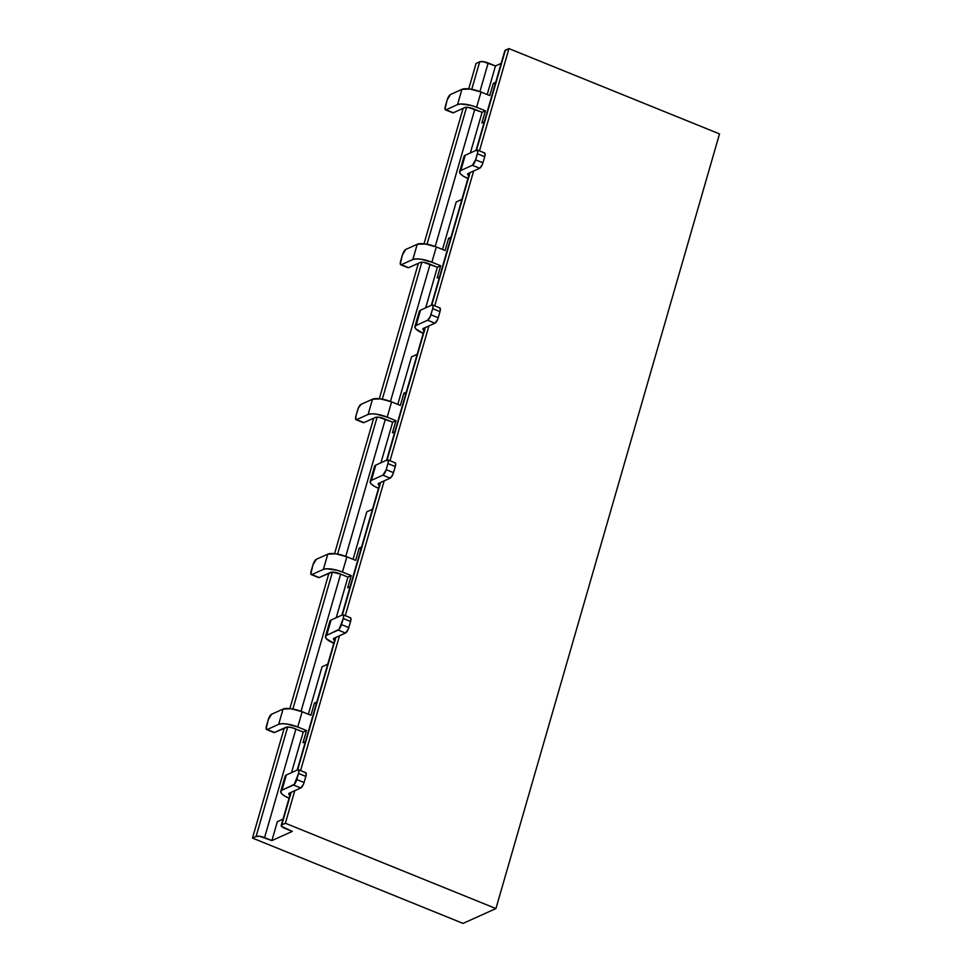 <?xml version="1.0" encoding="UTF-8"?>
<svg xmlns="http://www.w3.org/2000/svg" width="972" height="972" viewBox="0 0 972 972"><rect width="100%" height="100%" fill="white"/><g stroke="black" fill="none" stroke-linecap="round" stroke-linejoin="round"><path stroke-width="1.46" d="M719.511 133.917L495.927 908.565L463.037 923.4L495.927 908.565L719.511 133.917L508.964 48.6L719.511 133.917M504.784 50.872L508.964 48.6L479.451 150.879L508.964 48.6L505.343 50.228L476.499 150.162L505.343 50.228A6.646 1.98 16.1 0 0 504.808 50.763L476.061 150.368M476.073 63.435L479.694 61.807L483.266 61.661L495.477 65.95L501.163 63.387L495.477 65.95L488.175 62.986L479.913 91.587L488.175 62.986A6.646 1.98 16.1 0 0 479.694 61.807L471.748 89.315L479.694 61.807L476.073 63.435L468.735 88.877L476.073 63.435M266.607 729.559L273.91 732.524A4.994 1.58 112.1 0 0 274.469 732.475L285.975 727.287A6.646 1.98 16.1 0 1 294.455 728.465L295.925 729.061L264.578 837.633L271.893 840.586L277.348 821.68L271.893 840.586L292.293 831.388L284.978 828.436A6.646 1.98 16.1 0 1 281.212 825.398A6.646 1.98 16.1 0 1 281.759 824.876L291.15 792.326L281.759 824.876L285.379 823.248L294.771 790.698L285.379 823.248L495.927 908.565L285.379 823.248L281.759 824.876L281.613 826.407L292.293 831.388L271.893 840.586L259.682 836.297L256.098 836.442L252.489 838.083L463.037 923.4L252.489 838.083L284.237 728.064L252.489 838.083L256.098 836.442A6.646 1.98 16.1 0 1 264.578 837.633L295.925 729.061L303.228 732.025L291.503 772.643L303.228 732.025L306.52 730.531L297.748 726.983L302.146 711.735L310.919 715.283L314.442 703.084L316.836 702.015L314.442 703.084L316.301 703.837L314.442 703.084L310.919 715.283L302.146 711.735A14.969 4.459 -163.9 0 0 283.071 709.074L291.114 708.746L302.146 711.735L297.748 726.983L286.704 723.994L281.929 723.703L278.672 724.322L267.154 729.51L274.469 732.475L287.433 727.007L292.025 727.651L303.228 732.025L306.52 730.531L302.997 742.73L305.39 741.66L302.997 742.73L306.52 730.531L297.748 726.983A14.969 4.459 -163.9 0 0 278.672 724.322L283.071 709.074L271.553 714.262L283.071 709.074L278.672 724.322L267.154 729.51A4.994 1.58 112.1 0 1 266.607 729.559A4.994 1.58 112.1 0 1 266.498 725.829L268.26 719.73L266.146 728.806L273.812 732.463M300.579 770.589L339.495 635.761L300.579 770.589M345.291 615.665L384.207 480.836L345.291 615.665M390.015 460.728L428.919 325.912L390.015 460.728M434.727 305.803L473.643 170.987L434.727 305.803M289.863 708.588L328.949 573.14L289.863 708.588M334.575 553.663L373.673 418.215L334.575 553.663M379.299 398.739L418.385 263.278L379.299 398.739M424.011 243.802L463.109 108.354L424.011 243.802M466.56 107.285L427.036 244.239L466.56 107.285M421.848 262.221L382.312 399.176L421.848 262.221M377.124 417.146L337.6 554.101L377.124 417.146M332.412 572.071L292.876 709.025L332.412 572.071M287.688 726.995L256.098 836.442L287.688 726.995M277.348 821.68L283.034 819.117L277.348 821.68M470.023 172.615L431.787 305.099L470.023 172.615M425.311 327.54L387.063 460.023L425.311 327.54M380.587 482.464L342.351 614.948L380.587 482.464M335.875 637.401L297.626 769.885L335.875 637.401M290.458 795.728L288.708 793.808L289.279 793.176L300.785 787.976L293.483 785.024L281.965 790.212L280.701 791.633L281.637 793.662L284.614 795.971L289.206 798.219M285.1 776.385L286.363 774.963L297.882 769.775L286.363 774.963L281.965 790.212L294.334 784.331L298.538 773.457L305.84 776.421L304.078 782.521L305.84 776.421L298.538 773.457L298.89 770.48L297.882 769.775A4.994 1.58 112.1 0 1 298.428 769.727A4.994 1.58 112.1 0 1 298.538 773.457L296.776 779.556L304.078 782.521L303.422 784.331L300.785 787.976L289.279 793.176A6.646 1.98 16.1 0 0 288.733 793.699A6.646 1.98 16.1 0 0 289.887 795.363M308.355 714.25L322.072 666.756L327.746 664.192L322.072 666.756L308.355 714.25M301.041 711.297L340.637 574.124L347.952 577.089L336.227 617.718L347.952 577.089L351.232 575.606L347.721 587.805L350.102 586.724L347.721 587.805L351.232 575.606L342.46 572.058L346.87 556.798L355.643 560.358L359.166 548.159L361.548 547.078L359.166 548.159L361.025 548.913L359.166 548.159L355.643 560.358L346.87 556.798A14.969 4.459 -163.9 0 0 327.783 554.137L335.826 553.809L346.87 556.798L342.46 572.058L336.98 570.212L326.653 568.778L323.384 569.385L311.866 574.586L319.18 577.55L332.145 572.083L340.637 574.124L301.041 711.297M305.184 772.728L306.204 773.445L305.84 776.421A4.994 1.58 112.1 0 0 305.743 772.679L298.428 769.727M271.553 714.262L268.26 719.73A4.994 1.58 112.1 0 1 271.553 714.262M329.824 621.46L331.088 620.039L342.594 614.839L331.088 620.039L326.677 635.287L325.413 636.709L326.349 638.738L333.918 643.282M334.611 640.439A6.646 1.98 16.1 0 1 333.457 638.774A6.646 1.98 16.1 0 1 333.991 638.252L345.51 633.051L338.195 630.087L326.677 635.287L339.046 629.406L343.25 618.532L343.602 615.555L342.594 614.839A4.994 1.58 112.1 0 1 343.152 614.79A4.994 1.58 112.1 0 1 343.25 618.532L350.564 621.485L348.802 627.584L350.564 621.485L343.25 618.532L341.488 624.632L348.802 627.584L348.146 629.406L345.51 633.051L333.991 638.252L333.846 639.783L335.17 640.803M349.908 617.803L350.916 618.52L350.564 621.485A4.994 1.58 112.1 0 0 350.455 617.755L343.152 614.79M445.468 109.848L452.782 112.813A4.994 1.58 112.1 0 0 453.341 112.764L464.847 107.564A6.646 1.98 16.1 0 1 473.328 108.755L474.786 109.338L435.201 246.511L474.786 109.338L482.1 112.302L485.393 110.82L481.869 123.019L484.263 121.937L481.869 123.019L485.393 110.82L476.62 107.272L481.019 92.024L489.791 95.572L493.314 83.373L495.708 82.292L493.314 83.373L495.173 84.127L493.314 83.373L489.791 95.572L481.019 92.024A14.969 4.459 -163.9 0 0 461.943 89.351L469.986 89.035L481.019 92.024L476.62 107.272L471.128 105.426L460.801 103.992L457.533 104.599L446.027 109.8L453.341 112.764L464.847 107.564L468.419 107.418L482.1 112.302L485.393 110.82L476.62 107.272A14.969 4.459 -163.9 0 0 457.533 104.599L461.943 89.351L450.425 94.551L461.943 89.351L457.533 104.599L446.027 109.8A4.994 1.58 112.1 0 1 445.468 109.848A4.994 1.58 112.1 0 1 445.37 106.118L447.132 100.019L445.018 109.083L452.685 112.752M400.756 264.773L408.07 267.737A4.994 1.58 112.1 0 0 408.617 267.689L420.135 262.501A6.646 1.98 16.1 0 1 428.616 263.679L430.074 264.275L390.477 401.448L430.074 264.275L437.388 267.239L440.668 265.745L437.157 277.956L439.538 276.874L437.157 277.956L440.668 265.745L431.896 262.197L436.307 246.949L445.079 250.497L448.59 238.298L450.461 239.051L448.59 238.298L450.984 237.229L448.59 238.298L445.079 250.497L436.307 246.949A14.969 4.459 -163.9 0 0 417.219 244.288L425.262 243.96L436.307 246.949L431.896 262.197L420.864 259.208L416.089 258.916L412.821 259.536L401.302 264.724L408.617 267.689L420.135 262.501L423.707 262.355L437.388 267.239L440.668 265.745L431.896 262.197A14.969 4.459 -163.9 0 0 412.821 259.536L417.219 244.288L405.713 249.476L417.219 244.288L412.821 259.536L401.302 264.724A4.994 1.58 112.1 0 1 400.756 264.773A4.994 1.58 112.1 0 1 400.658 261.043L402.42 254.943L400.294 264.02L407.961 267.677M356.031 419.697L363.346 422.662A4.994 1.58 112.1 0 0 363.905 422.613L375.411 417.425A6.646 1.98 16.1 0 1 383.891 418.604L385.362 419.199L345.765 556.373L385.362 419.199L392.664 422.164L395.956 420.682L392.433 432.88L394.826 431.799L392.433 432.88L395.956 420.682L387.184 417.122L391.582 401.873L400.355 405.433L403.878 393.235L406.272 392.153L403.878 393.235L405.737 393.988L403.878 393.235L400.355 405.433L391.582 401.873A14.969 4.459 -163.9 0 0 372.507 399.213L380.55 398.885L391.582 401.873L387.184 417.122L376.14 414.133L371.365 413.841L368.109 414.461L356.59 419.649L363.905 422.613L375.411 417.425L378.983 417.28L392.664 422.164L395.956 420.682L387.184 417.122A14.969 4.459 -163.9 0 0 368.109 414.461L372.507 399.213L360.989 404.401L372.507 399.213L368.109 414.461L356.59 419.649A4.994 1.58 112.1 0 1 356.031 419.697A4.994 1.58 112.1 0 1 355.934 415.967L355.934 419.649L363.249 422.613M280.75 791.39A14.969 4.459 -163.9 0 1 281.965 790.212L286.363 774.963A14.969 4.459 -163.9 0 0 285.148 776.142L280.75 791.39A14.969 4.459 -163.9 0 0 289.085 798.17M325.462 636.466A14.969 4.459 -163.9 0 1 326.677 635.287L331.088 620.039A14.969 4.459 -163.9 0 0 329.873 621.217L325.462 636.466A14.969 4.459 -163.9 0 0 333.797 643.233M304.078 782.521L296.776 779.556A4.994 1.58 112.1 0 1 293.483 785.024L300.785 787.976A4.994 1.58 112.1 0 0 304.078 782.521M348.802 627.584L341.488 624.632A4.994 1.58 112.1 0 1 338.195 630.087L345.51 633.051A4.994 1.58 112.1 0 0 348.802 627.584M411.508 356.894L417.182 354.33L411.508 356.894L397.791 404.388L411.508 356.894M456.22 201.969L461.907 199.406L456.22 201.969L442.515 249.464L456.22 201.969M366.784 511.831L372.47 509.267L366.784 511.831L353.079 559.325L366.784 511.831M380.939 462.793L392.664 422.164L380.939 462.793M425.663 307.857L437.388 267.239L425.663 307.857M379.894 485.879L378.558 484.846L378.716 483.315L390.222 478.127L382.907 475.162L371.401 480.35L370.138 481.784L371.073 483.801L374.05 486.109L378.643 488.357M424.606 330.954L423.282 329.921L423.428 328.39L434.946 323.202L427.631 320.238L416.113 325.426L414.85 326.859L415.785 328.876L423.355 333.432M469.33 176.017L467.994 174.996L468.152 173.466L479.658 168.265L472.343 165.301L460.837 170.501L459.574 171.923L460.509 173.952L463.486 176.26L468.079 178.496M470.375 152.932L482.1 112.302L470.375 152.932M374.536 466.536L375.8 465.102L387.318 459.914L375.8 465.102L371.401 480.35L382.907 475.162L386.212 469.695L388.326 461.919L387.318 459.914A4.994 1.58 112.1 0 1 387.864 459.865A4.994 1.58 112.1 0 1 387.962 463.595L395.276 466.56L392.858 474.482L390.222 478.127L378.716 483.315A6.646 1.98 16.1 0 0 378.169 483.837A6.646 1.98 16.1 0 0 379.323 485.502M419.26 311.611L420.524 310.177L432.03 304.989L420.524 310.177L416.113 325.426L427.631 320.238L430.268 316.593L432.686 308.671L433.038 305.694L432.03 304.989A4.994 1.58 112.1 0 1 432.589 304.941A4.994 1.58 112.1 0 1 432.686 308.671L440 311.635L438.238 317.735L440 311.635L432.686 308.671L430.924 314.77L438.238 317.735L437.582 319.545L434.946 323.202L423.428 328.39A6.646 1.98 16.1 0 0 422.893 328.913A6.646 1.98 16.1 0 0 424.035 330.577M463.972 156.674L465.236 155.253L476.754 150.053L465.236 155.253L460.837 170.501L472.343 165.301L475.648 159.845L477.762 152.057L476.754 150.053A4.994 1.58 112.1 0 1 477.301 150.004A4.994 1.58 112.1 0 1 477.398 153.746L484.712 156.699L482.95 162.798L484.712 156.699L477.398 153.746L475.648 159.845L482.95 162.798L482.294 164.62L479.658 168.265L468.152 173.466A6.646 1.98 16.1 0 0 467.605 173.988A6.646 1.98 16.1 0 0 468.759 175.653M394.62 462.879L395.628 463.583L395.276 466.56L387.962 463.595L386.212 469.695L393.514 472.659L395.276 466.56A4.994 1.58 112.1 0 0 395.179 462.83L387.864 459.865M439.344 307.942L440.352 308.659L440 311.635A4.994 1.58 112.1 0 0 439.891 307.905L432.589 304.941M484.056 153.017L485.064 153.734L484.712 156.699A4.994 1.58 112.1 0 0 484.615 152.969L477.301 150.004M487.227 94.539L495.477 65.95L487.227 94.539M311.319 574.634L318.634 577.599A4.994 1.58 112.1 0 0 319.18 577.55L330.699 572.35A6.646 1.98 16.1 0 1 339.179 573.541L347.952 577.089L351.232 575.606L342.46 572.058A14.969 4.459 -163.9 0 0 323.384 569.385L327.783 554.137L316.277 559.337L327.783 554.137L323.384 569.385L311.866 574.586A4.994 1.58 112.1 0 1 311.319 574.634A4.994 1.58 112.1 0 1 311.222 570.892L312.984 564.793L310.858 573.869L318.524 577.538M360.989 404.401L358.352 408.046L355.934 415.967L357.696 409.868A4.994 1.58 112.1 0 1 360.989 404.401M405.713 249.476L402.42 254.943A4.994 1.58 112.1 0 1 405.713 249.476M316.277 559.337L312.984 564.793A4.994 1.58 112.1 0 1 316.277 559.337M450.425 94.551L447.132 100.019A4.994 1.58 112.1 0 1 450.425 94.551M459.622 171.68A14.969 4.459 -163.9 0 1 460.837 170.501L465.236 155.253A14.969 4.459 -163.9 0 0 464.021 156.431L459.622 171.68A14.969 4.459 -163.9 0 0 467.945 178.447M370.186 481.541A14.969 4.459 -163.9 0 1 371.401 480.35L375.8 465.102A14.969 4.459 -163.9 0 0 374.585 466.293L370.186 481.541A14.969 4.459 -163.9 0 0 378.509 488.308M414.898 326.604A14.969 4.459 -163.9 0 1 416.113 325.426L420.524 310.177A14.969 4.459 -163.9 0 0 419.297 311.356L414.898 326.604A14.969 4.459 -163.9 0 0 423.233 333.384M393.514 472.659L386.212 469.695A4.994 1.58 112.1 0 1 382.907 475.162L390.222 478.127A4.994 1.58 112.1 0 0 393.514 472.659M482.95 162.798L475.648 159.845A4.994 1.58 112.1 0 1 472.343 165.301L479.658 168.265A4.994 1.58 112.1 0 0 482.95 162.798M438.238 317.735L430.924 314.77A4.994 1.58 112.1 0 1 427.631 320.238L434.946 323.202A4.994 1.58 112.1 0 0 438.238 317.735M469.573 172.809L431.337 305.293M424.861 327.746L386.625 460.23M380.137 482.671L341.901 615.155M335.425 637.596L297.189 770.079M290.701 792.532L281.212 825.398"/></g></svg>
